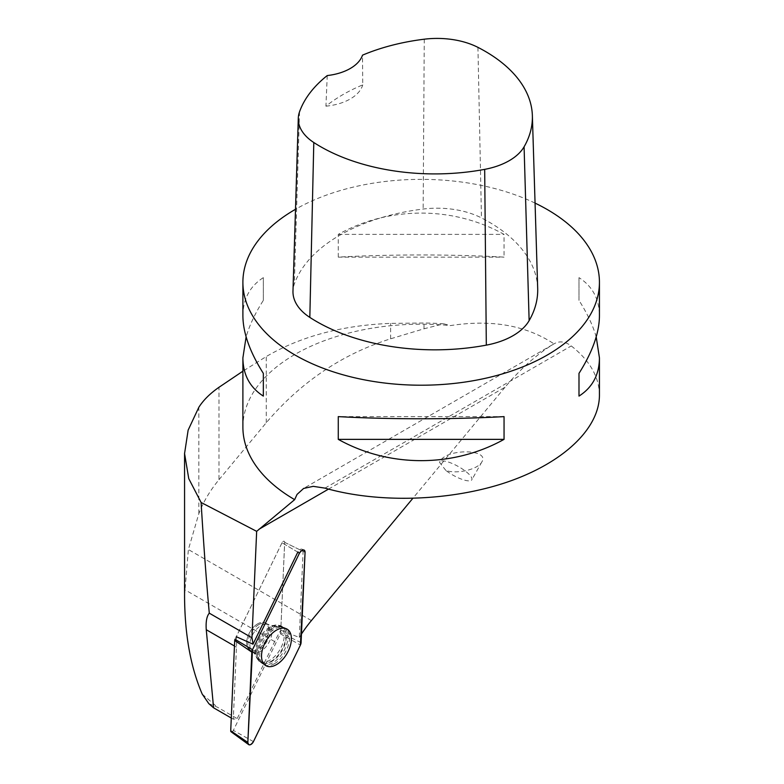 <?xml version="1.0" encoding="UTF-8"?>
<svg xmlns="http://www.w3.org/2000/svg" width="784" height="784" viewBox="0 0 784 784"><rect width="100%" height="100%" fill="white"/><g stroke="black" fill="none" stroke-linecap="round" stroke-linejoin="round"><path stroke-width="0.59" stroke-dasharray="3.92 2.94" d="M253.83 650.72A15.602 9.006 120 0 0 266.972 638.098A15.602 9.006 120 0 0 265.492 623.055A15.602 9.006 120 0 0 249.89 632.061A15.602 9.006 120 0 0 249.89 650.073A15.602 9.006 120 0 0 253.83 650.72M235.024 639.313L282.015 542.744A2.097 1.215 -60 0 1 284.161 541.264A2.097 1.215 -60 0 1 284.661 542.352L280.672 632.668A2.097 1.215 -60 0 1 280.358 633.815L233.367 730.384A2.097 1.215 -60 0 1 231.084 731.786M208.828 703.66L217.501 707.246L237.189 718.614L233.289 719.183L231.28 718.026M184.563 595.281L188.376 549.545L198.852 513.618C203.409 501.74 210.122 490.431 218.991 479.7L218.991 387.286M304.016 550.054L302.095 549.202A4.194 2.421 -60 0 0 297.793 552.142L282.015 542.753A2.107 1.215 -60 0 1 284.171 541.274A2.107 1.215 -60 0 1 284.68 542.361L280.79 630.238A90.248 52.107 -60 0 0 274.665 641.606L237.189 718.614M202.233 694.124L217.501 707.246M257.701 623.829A15.602 9.006 120 0 0 247.509 637.578A15.602 9.006 120 0 0 249.9 650.073A15.602 9.006 120 0 0 265.502 641.067A15.602 9.006 120 0 0 265.502 623.064A15.602 9.006 120 0 0 257.701 623.829M282.015 542.753L236.298 636.716A90.248 52.107 -60 0 1 236.474 647.163L233.289 719.183M535.06 203.105A178.272 102.92 0 0 0 295.49 209.289M242.893 427.123A178.272 102.92 180 0 1 450.457 325.595C491.421 319.235 525.937 325.321 554.004 343.862L302.742 488.922M328.525 489.108L505.053 387.188C520.645 368.627 536.962 354.182 554.004 343.862C559.335 340.707 565.088 341.403 571.262 345.93C589.803 360.473 599.192 376.898 599.437 395.185M596.212 336.875C592.861 325.35 587.128 313.188 578.994 300.38L578.994 277.644C592.488 286.278 599.299 299.018 599.437 315.864M242.893 315.864C243.03 299.018 249.841 286.278 263.336 277.644L263.336 300.38C255.202 313.188 249.459 325.35 246.117 336.875M338.267 257.123L338.267 234.377C389.207 205.996 453.123 205.996 504.053 234.377L504.053 257.123C453.123 254.251 389.207 254.251 338.267 257.123L504.053 257.123M218.991 479.7L266.256 422.723C300.938 381.975 342.383 353.996 390.608 338.806L424.026 328.78L443.783 323.821L450.457 325.595M443.783 323.821A181.614 104.85 0 0 0 424.026 323.018L390.608 323.38C342.392 325.272 300.948 336.326 266.256 356.544L242.893 371.195M537.687 288.394A167.129 96.491 0 0 0 481.464 217.913A66.856 38.592 0 0 0 423.154 209.044A167.129 96.491 0 0 0 294.333 284.014A66.856 38.592 0 0 0 292.981 291.089M327.251 75.558L325.928 106.173A162.749 93.962 180 0 1 362.737 84.878L362.502 55.164M325.928 106.173A44.57 25.735 0 0 0 362.737 84.878M263.336 300.38L263.336 277.644M504.053 416.618L338.267 416.618M578.994 277.644L578.994 300.38M338.267 234.377L504.053 234.377M302.095 549.202A4.194 2.421 -60 0 1 303.094 551.377L284.68 542.361M280.79 630.238L299.292 637.451L303.094 551.377M299.292 637.451A90.248 52.107 -60 0 1 301.448 634.06M505.053 387.188L412.756 498.428M445.861 470.449L439.55 462.384L440 461.404C446.302 448.33 490.176 448.869 481.846 461.913C478.279 469.351 456.827 474.438 445.861 470.449A18.385 5.076 -150.8 0 0 471.801 479.877A18.385 5.076 -150.8 0 0 458.238 466.47A18.385 5.076 -150.8 0 0 439.716 461.913A18.385 5.076 -150.8 0 0 439.55 462.384M274.645 663.587A21.109 12.191 -60 0 1 263.767 664.43A21.109 12.191 -60 0 1 264.081 640.254A21.109 12.191 -60 0 1 284.866 627.886A21.109 12.191 -60 0 1 288.522 644.683A21.109 12.191 -60 0 1 274.645 663.587M297.793 552.142L282.015 542.744M280.358 633.815L300.409 645.065M253.428 741.635L233.367 730.384M284.661 542.352L305.064 552.338M301.076 642.655L280.672 632.668M278.31 626.475A20.933 12.083 -60 0 1 283.289 627.18A20.933 12.083 -60 0 1 283.592 651.514A20.933 12.083 -60 0 1 262.366 663.421A20.933 12.083 -60 0 1 260.798 643.145A20.933 12.083 -60 0 1 278.31 626.475M276.938 626.279A20.364 11.76 120 0 0 275.988 626.465A20.364 11.76 120 0 0 261.719 638.891A20.364 11.76 120 0 0 258.093 657.462A20.364 11.76 120 0 0 281.721 651.249A20.364 11.76 120 0 0 276.938 626.279M264.747 624.25A15.602 9.006 -60 0 1 268.687 624.897A15.602 9.006 -60 0 1 270.157 639.94A15.602 9.006 -60 0 1 257.025 652.562A15.602 9.006 -60 0 1 253.085 651.916A15.602 9.006 -60 0 1 251.605 636.873A15.602 9.006 -60 0 1 264.747 624.25M274.665 641.606L184.612 589.607M198.852 513.618L198.852 407.249M324.978 488.128L571.262 345.93M477.936 47.363L481.464 217.913M424.262 39.2L423.154 209.044M299.537 111.789L294.333 284.014M271.097 661.363A20.894 12.064 120 0 0 284.827 642.655A20.894 12.064 120 0 0 281.211 626.034A20.894 12.064 120 0 0 271.097 627.239A20.894 12.064 120 0 0 257.534 645.359A20.894 12.064 120 0 0 260.327 662.196A20.894 12.064 120 0 0 271.097 661.363M258.906 624.525A15.602 9.006 120 0 0 248.714 638.274A15.602 9.006 120 0 0 251.105 650.769A15.602 9.006 120 0 0 266.697 641.763A15.602 9.006 120 0 0 266.697 623.75A15.602 9.006 120 0 0 258.906 624.525M269.882 627.004A20.325 11.74 120 0 0 256.113 656.306A20.325 11.74 120 0 0 280.045 649.466A20.325 11.74 120 0 0 273.998 625.318A20.325 11.74 120 0 0 269.882 627.004M311.405 620.575L188.376 549.545M234.465 646.006L236.474 647.163M266.256 422.723L266.256 356.544M390.608 338.806L390.608 323.38M424.026 328.78L424.026 323.018M263.767 664.43L260.327 662.196L256.113 656.306C255.839 654.826 254.173 652.984 251.105 650.769L253.085 651.916C256.162 654.14 257.838 655.992 258.093 657.462L262.366 663.421L265.6 665.508M265.492 623.055L268.687 624.897L275.654 626.524L283.289 627.18L286.709 628.935M265.502 623.064L266.697 623.75C270.157 625.309 272.587 625.828 273.998 625.318L281.211 626.034L284.866 627.886M440 461.404L439.716 461.913M481.846 461.913L471.801 479.877"/><path stroke-width="1.18" d="M248.616 744.584L231.084 731.786A2.097 1.215 -60 0 1 230.721 730.776L234.71 640.459A2.097 1.215 -60 0 1 235.024 639.313L252.487 649.72A4.42 2.558 120 0 0 251.831 652.141L247.842 742.448A4.42 2.558 120 0 0 248.616 744.584A4.42 2.558 120 0 0 253.428 741.635L300.409 645.065A4.42 2.558 120 0 0 301.076 642.655L305.064 552.338A4.42 2.558 120 0 0 304.016 550.054A4.42 2.558 120 0 0 299.478 553.151L252.487 649.72M271.225 666.567A21.119 12.191 120 0 0 289.129 649.201A21.119 12.191 120 0 0 286.709 628.935A21.119 12.191 120 0 0 281.681 628.219A21.119 12.191 120 0 0 264.012 645.046A21.119 12.191 120 0 0 265.6 665.508A21.119 12.191 120 0 0 271.225 666.567M231.28 718.026L213.591 707.815L208.828 703.66L202.233 694.124C190.541 667.047 184.652 634.099 184.563 595.281L184.563 453.181M209.289 613.166C206.3 580.532 203.575 543.635 201.106 502.485L256.662 531.346L251.958 637.804L209.289 613.166C206.721 616.224 205.712 621.741 206.261 629.719L213.591 707.815M242.893 371.195L218.991 387.286C210.122 393.45 203.409 400.105 198.852 407.249L188.14 430.132L184.563 453.554L188.758 478.632L201.106 502.485M295.49 209.289A178.272 102.92 0 0 0 242.893 282.289A178.272 102.92 0 0 0 295.107 355.064A178.272 102.92 0 0 0 489.383 377.378A178.272 102.92 0 0 0 599.437 282.289A178.272 102.92 0 0 0 554.004 213.65A178.272 102.92 0 0 0 535.06 203.105M599.437 282.289L599.437 315.864C599.299 332.828 592.488 351.996 578.994 373.36L578.994 396.096C592.488 387.463 599.299 374.723 599.437 357.876L599.437 395.185C599.358 428.907 562.804 463.226 506.699 482.268C450.516 501.25 378.897 503.553 324.978 488.128L313.228 486.345L303.643 488.432L297.048 494.41L294.657 499.643A178.272 102.92 180 0 1 242.893 427.123L242.893 357.876C243.03 374.723 249.841 387.463 263.336 396.096L263.336 373.36C249.841 351.996 243.03 332.828 242.893 315.864L242.893 282.289M599.437 357.876L596.212 336.875M246.117 336.875L242.893 357.876M504.053 439.363L504.053 416.618C453.123 419.489 389.207 419.489 338.267 416.618L338.267 439.363C389.207 467.744 453.123 467.744 504.053 439.363L338.267 439.363M294.657 499.643L256.662 531.346M298.292 118.296L292.981 291.089A66.856 38.592 0 0 0 309.827 317.402A167.129 96.491 0 0 0 486.315 345.136A66.856 38.592 0 0 0 529.131 320.627A167.129 96.491 0 0 0 537.687 288.394L532.365 115.601A161.808 93.423 0 0 0 477.936 47.363A61.534 35.525 0 0 0 424.262 39.2A161.808 93.423 0 0 0 362.502 55.164A44.57 25.735 0 0 1 327.251 75.558A161.808 93.423 0 0 0 299.537 111.789A61.534 35.525 0 0 0 298.292 118.296A61.534 35.525 0 0 0 313.796 142.512A161.808 93.423 0 0 0 484.679 169.364A61.534 35.525 0 0 0 524.084 146.804A161.808 93.423 0 0 0 532.365 115.601M263.336 396.096L263.336 373.36M578.994 373.36L578.994 396.096M251.958 637.804A90.248 52.107 -60 0 1 253.007 644.183L236.298 636.716M299.478 553.151L297.793 552.142A4.194 2.421 -60 0 1 297.793 552.142L253.007 644.183M301.448 634.06A90.248 52.107 -60 0 1 311.405 620.575L412.756 498.428M300.409 645.065L305.064 552.357C304.212 548.937 302.34 549.202 299.468 553.171L252.497 649.72L247.842 742.438C248.695 745.858 250.566 745.584 253.438 741.625L300.409 645.065M230.721 730.776L247.842 742.448M251.831 652.141L234.71 640.459M259.063 529.21L328.525 489.108M484.679 169.364L486.315 345.136M313.796 142.512L309.827 317.402M524.084 146.804L529.131 320.627M206.261 629.719L234.465 646.006"/></g></svg>
